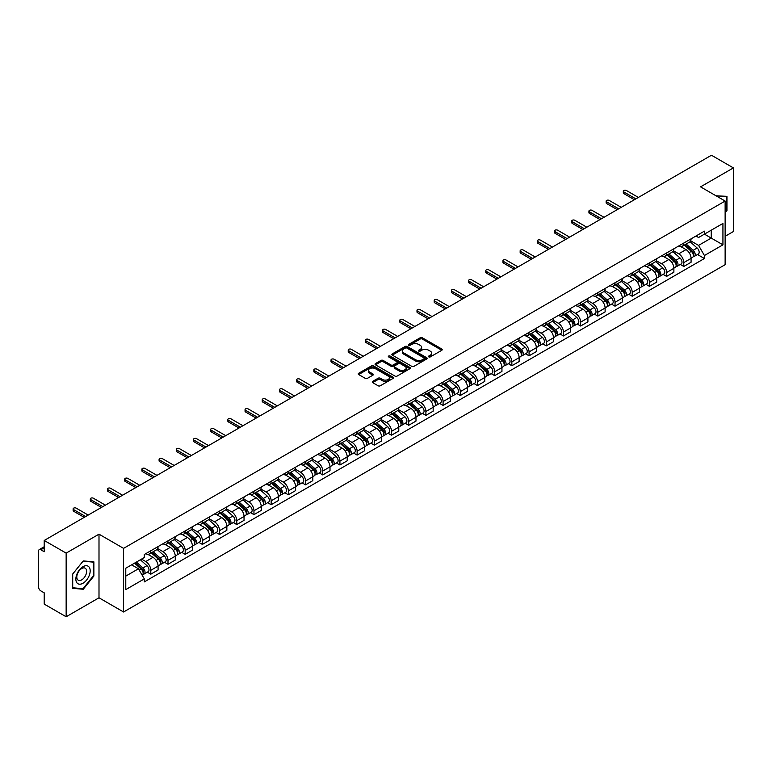 <?xml version="1.0" encoding="UTF-8"?>
<svg xmlns="http://www.w3.org/2000/svg" width="772" height="772" viewBox="0 0 772 772"><rect width="100%" height="100%" fill="white"/><g stroke="black" fill="none" stroke-linecap="round" stroke-linejoin="round"><path stroke-width="1.16" d="M428.798 356.905A1.071 0.618 0 0 0 430.313 356.905L441.806 350.266A1.534 0.888 0 0 0 442.25 349.648A1.534 0.888 0 0 0 441.806 349.021L422.332 337.779A1.534 0.888 0 0 0 420.171 337.779L408.668 344.418A1.071 0.618 0 0 0 410.183 345.287L411.679 344.428A4.893 2.827 0 0 1 418.598 344.428L420.219 345.364A4.893 2.827 0 0 1 421.657 347.361A4.893 2.827 0 0 1 420.219 349.369L418.733 350.227A1.071 0.618 0 0 0 420.248 351.096L421.734 350.237A4.893 2.827 0 0 1 428.663 350.237L430.284 351.173A4.893 2.827 0 0 1 431.712 353.171A4.893 2.827 0 0 1 430.284 355.168L428.798 356.027A1.071 0.618 0 0 0 428.798 356.905L428.798 356.027M372.673 381.378A1.534 0.888 0 0 0 372.229 381.995A1.534 0.888 0 0 0 372.673 382.623L378.135 385.778A1.534 0.888 0 0 0 380.297 385.778L393.064 378.405A1.534 0.888 0 0 0 393.517 377.788A1.534 0.888 0 0 0 393.064 377.161L373.59 365.918A1.534 0.888 0 0 0 371.428 365.918L358.662 373.291A1.534 0.888 0 0 0 358.218 373.909A1.534 0.888 0 0 0 358.662 374.536L365.262 378.348A1.534 0.888 0 0 0 367.424 378.348L372.895 375.192A1.534 0.888 0 0 0 373.339 374.565A1.534 0.888 0 0 0 372.895 373.938L369.614 372.056A4.092 2.364 0 0 1 368.418 370.386A4.092 2.364 0 0 1 370.946 368.196A4.092 2.364 0 0 1 375.404 368.707L388.229 376.109A4.092 2.364 0 0 1 389.426 377.788A4.092 2.364 0 0 1 386.897 379.969A4.092 2.364 0 0 1 382.439 379.457L380.297 378.222A1.534 0.888 0 0 0 378.135 378.222L372.673 381.378L372.673 382.623L378.135 379.496L378.135 378.222M123.578 548.361L98.999 534.166L66.151 553.128L44.216 540.468L711.466 155.24L733.4 167.9L700.551 186.863L725.13 201.048L123.578 548.361L123.578 611.993L725.13 264.69L725.13 201.048M411.785 366.353A1.534 0.888 0 0 0 413.946 366.353L426.713 358.98A1.534 0.888 0 0 0 427.157 358.362A1.534 0.888 0 0 0 426.713 357.735L407.24 346.493A1.534 0.888 0 0 0 405.078 346.493L392.311 353.865A1.534 0.888 0 0 0 391.858 354.483A1.534 0.888 0 0 0 392.311 355.11L411.785 366.353M389.001 357.137A1.071 0.618 0 0 1 390.092 357.291L390.092 356.017L409.893 367.443A1.534 0.888 0 0 1 410.337 368.07A1.534 0.888 0 0 1 409.893 368.698L397.126 376.07A1.534 0.888 0 0 1 394.965 376.07L375.491 364.818L375.491 363.573A1.534 0.888 0 0 0 375.038 364.201A1.534 0.888 0 0 0 375.491 364.818M375.491 363.573L380.953 360.418A1.534 0.888 0 0 1 383.115 360.418L391.008 364.982A1.534 0.888 0 0 0 393.18 364.982L396.798 362.888A1.534 0.888 0 0 0 397.252 362.261A1.534 0.888 0 0 0 396.798 361.634L388.577 356.886A1.071 0.618 0 0 1 390.092 356.017M66.151 553.128L66.151 616.76L44.216 604.1L44.216 592.838L40.8 590.869A3.117 1.805 -120 0 1 38.6 587.048L38.6 551.034A3.117 1.805 -120 0 1 39.247 549.606L44.216 546.73M725.13 236.309L733.4 231.532L733.4 167.9M66.151 616.76L98.999 597.798L123.578 611.993M44.216 540.468L44.216 551.729L40.8 549.76A3.117 1.805 -120 0 0 39.247 549.606M683.799 243.045A7.17 4.14 60 0 1 682.323 246.268L689.589 242.07A7.17 4.14 -120 0 0 691.075 238.847M673.483 250.775L678.733 253.805A7.17 4.14 60 0 1 683.799 262.586L691.075 258.388A7.17 4.14 -120 0 0 686.009 249.607L680.798 246.596M691.075 258.388L691.075 262.268L683.799 266.465L680.315 264.449M682.323 246.268A7.17 4.14 60 0 1 678.791 245.94M683.799 262.586L683.799 266.465M666.612 252.975A7.17 4.14 60 0 1 665.126 256.198L672.402 251.99A7.17 4.14 -120 0 0 673.879 248.777M663.119 274.378L666.612 276.395L673.879 272.198L673.879 268.309A7.17 4.14 -120 0 0 668.813 259.527L663.611 256.526M665.126 256.198A7.17 4.14 60 0 1 661.594 255.87M656.287 260.695L661.536 263.735A7.17 4.14 60 0 1 666.612 272.516L666.612 276.395M649.416 262.905A7.17 4.14 60 0 1 647.93 266.118L655.206 261.92A7.17 4.14 -120 0 0 656.692 258.707M645.932 284.308L649.416 286.315L656.692 282.118L656.692 278.238A7.17 4.14 -120 0 0 651.616 269.457L646.415 266.456M647.93 266.118A7.17 4.14 60 0 1 644.398 265.8M639.091 270.625L644.35 273.655A7.17 4.14 60 0 1 649.416 282.436L649.416 286.315M632.22 272.825A7.17 4.14 60 0 1 630.734 276.048L638.01 271.85A7.17 4.14 -120 0 0 639.496 268.627M628.736 294.228L632.22 296.245L639.496 292.048L639.496 288.168A7.17 4.14 -120 0 0 634.43 279.387L629.219 276.376M630.734 276.048A7.17 4.14 60 0 1 627.211 275.72M621.894 280.554L627.154 283.585A7.17 4.14 60 0 1 632.22 292.366L632.22 296.245M615.023 282.755A7.17 4.14 60 0 1 613.547 285.978L620.813 281.77A7.17 4.14 -120 0 0 622.3 278.557M611.54 304.158L615.033 306.175L622.3 301.977L622.3 298.088A7.17 4.14 -120 0 0 617.233 289.307L612.022 286.306M613.547 285.978A7.17 4.14 60 0 1 610.015 285.65M604.708 290.475L609.957 293.514A7.17 4.14 60 0 1 615.033 302.296L615.033 306.175M597.837 292.685A7.17 4.14 60 0 1 596.351 295.898L603.627 291.7A7.17 4.14 -120 0 0 605.113 288.487M594.343 314.088L597.837 316.095L605.113 311.898L605.113 308.018A7.17 4.14 -120 0 0 600.037 299.237L594.836 296.236M596.351 295.898A7.17 4.14 60 0 1 592.819 295.579M587.511 300.404L592.761 303.435A7.17 4.14 60 0 1 597.837 312.216L597.837 316.095M580.64 302.614A7.17 4.14 60 0 1 579.154 305.828L586.431 301.63A7.17 4.14 -120 0 0 587.917 298.407M577.157 324.008L580.64 326.025L587.917 321.827L587.917 317.948A7.17 4.14 -120 0 0 582.841 309.167L577.639 306.156M579.154 305.828A7.17 4.14 60 0 1 575.622 305.509M570.315 310.334L575.574 313.364A7.17 4.14 60 0 1 580.64 322.146L580.64 326.025M563.444 312.535A7.17 4.14 60 0 1 561.958 315.758L569.234 311.56A7.17 4.14 -120 0 0 570.72 308.337M559.961 333.938L563.444 335.955L570.72 331.757L570.72 327.868A7.17 4.14 -120 0 0 565.654 319.087L560.443 316.086M561.958 315.758A7.17 4.14 60 0 1 558.436 315.43M553.128 320.255L558.378 323.294A7.17 4.14 60 0 1 563.444 332.076L563.444 335.955M546.258 322.464A7.17 4.14 60 0 1 544.771 325.678L552.048 321.48A7.17 4.14 -120 0 0 553.524 318.267M542.764 343.868L546.258 345.875L553.524 341.678L553.524 337.798A7.17 4.14 -120 0 0 548.458 329.017L543.247 326.016M544.771 325.678A7.17 4.14 60 0 1 541.24 325.359M535.932 330.184L541.182 333.214A7.17 4.14 60 0 1 546.258 341.996L546.258 345.875M529.061 332.394A7.17 4.14 60 0 1 527.575 335.608L534.851 331.41A7.17 4.14 -120 0 0 536.337 328.187M525.568 353.788L529.061 355.805L536.337 351.607L536.337 347.728A7.17 4.14 -120 0 0 531.261 338.947L526.06 335.936M527.575 335.608A7.17 4.14 60 0 1 524.043 335.289M518.736 340.114L523.985 343.144A7.17 4.14 60 0 1 529.061 351.926L529.061 355.805M511.865 342.314A7.17 4.14 60 0 1 510.379 345.538L517.655 341.34A7.17 4.14 -120 0 0 519.141 338.117M508.381 363.718L511.865 365.735L519.141 361.537L519.141 357.648A7.17 4.14 -120 0 0 514.075 348.867L508.864 345.866M510.379 345.538A7.17 4.14 60 0 1 506.847 345.209M501.539 350.034L506.799 353.074A7.17 4.14 60 0 1 511.865 361.856L511.865 365.735M494.669 352.244A7.17 4.14 60 0 1 493.192 355.458L500.459 351.26A7.17 4.14 -120 0 0 501.945 348.047M491.185 373.648L494.669 375.655L501.945 371.457L501.945 367.578A7.17 4.14 -120 0 0 496.878 358.797L491.667 355.796M493.192 355.458A7.17 4.14 60 0 1 489.66 355.139M484.353 359.964L489.602 362.994A7.17 4.14 60 0 1 494.669 371.776L494.669 375.655M477.482 362.174A7.17 4.14 60 0 1 475.996 365.388L483.272 361.19A7.17 4.14 -120 0 0 484.748 357.967M473.989 383.568L477.482 385.585L484.758 381.387L484.758 377.508A7.17 4.14 -120 0 0 479.682 368.726L474.481 365.716M475.996 365.388A7.17 4.14 60 0 1 472.464 365.069M467.156 369.894L472.406 372.924A7.17 4.14 60 0 1 477.482 381.706L477.482 385.585M460.286 372.094A7.17 4.14 60 0 1 458.8 375.317L466.076 371.12A7.17 4.14 -120 0 0 467.562 367.897M456.802 393.498L460.286 395.515L467.562 391.317L467.562 387.428A7.17 4.14 -120 0 0 462.486 378.647L457.285 375.646M458.8 375.317A7.17 4.14 60 0 1 455.268 374.989M449.96 379.814L455.219 382.854A7.17 4.14 60 0 1 460.286 391.636L460.286 395.515M443.089 382.024A7.17 4.14 60 0 1 441.603 385.238L448.879 381.04A7.17 4.14 -120 0 0 450.365 377.826M439.606 403.428L443.089 405.435L450.365 401.237L450.365 397.358A7.17 4.14 -120 0 0 445.299 388.577L440.088 385.575M441.603 385.238A7.17 4.14 60 0 1 438.081 384.919M432.764 389.744L438.023 392.774A7.17 4.14 60 0 1 443.089 401.556L443.089 405.435M425.893 391.954A7.17 4.14 60 0 1 424.417 395.167L431.683 390.97A7.17 4.14 -120 0 0 433.169 387.747M422.409 413.358L425.903 415.365L433.169 411.167L433.169 407.288A7.17 4.14 -120 0 0 428.103 398.506L422.892 395.496M424.417 395.167A7.17 4.14 60 0 1 420.885 394.849M415.577 399.674L420.827 402.704A7.17 4.14 60 0 1 425.903 411.486L425.903 415.365M408.706 401.874A7.17 4.14 60 0 1 407.22 405.097L414.496 400.9A7.17 4.14 -120 0 0 415.983 397.677M405.213 423.278L408.706 425.295L415.983 421.097L415.983 417.208A7.17 4.14 -120 0 0 410.907 408.427L405.705 405.425M407.22 405.097A7.17 4.14 60 0 1 403.688 404.769M398.381 409.594L403.631 412.634A7.17 4.14 60 0 1 408.706 421.415L408.706 425.295M391.51 411.804A7.17 4.14 60 0 1 390.024 415.018L397.3 410.82A7.17 4.14 -120 0 0 398.786 407.606M388.026 433.208L391.51 435.225L398.786 431.017L398.786 427.138A7.17 4.14 -120 0 0 393.71 418.356L388.509 415.355M390.024 415.018A7.17 4.14 60 0 1 386.492 414.699M381.185 419.524L386.444 422.554A7.17 4.14 60 0 1 391.51 431.336L391.51 435.225M374.314 421.734A7.17 4.14 60 0 1 372.828 424.947L380.104 420.75A7.17 4.14 -120 0 0 381.59 417.527M370.83 443.138L374.314 445.145L381.59 440.947L381.59 437.068A7.17 4.14 -120 0 0 376.524 428.286L371.313 425.275M372.828 424.947A7.17 4.14 60 0 1 369.305 424.629M363.998 429.454L369.248 432.484A7.17 4.14 60 0 1 374.314 441.266L374.314 445.145M357.127 431.654A7.17 4.14 60 0 1 355.641 434.877L362.917 430.68A7.17 4.14 -120 0 0 364.394 427.456M353.634 453.058L357.127 455.075L364.394 450.877L364.394 446.988A7.17 4.14 -120 0 0 359.327 438.207L354.116 435.205M355.641 434.877A7.17 4.14 60 0 1 352.109 434.549M346.802 439.374L352.051 442.414A7.17 4.14 60 0 1 357.127 451.195L357.127 455.075M339.931 441.584A7.17 4.14 60 0 1 338.445 444.797L345.721 440.6A7.17 4.14 -120 0 0 347.207 437.386M336.438 462.988L339.931 465.005L347.207 460.797L347.207 456.918A7.17 4.14 -120 0 0 342.131 448.136L336.93 445.135M338.445 444.797A7.17 4.14 60 0 1 334.913 444.479M329.605 449.304L334.865 452.334A7.17 4.14 60 0 1 339.931 461.116L339.931 465.005M322.735 451.514A7.17 4.14 60 0 1 321.248 454.727L328.525 450.53A7.17 4.14 -120 0 0 330.011 447.306M319.251 472.918L322.735 474.925L330.011 470.727L330.011 466.848A7.17 4.14 -120 0 0 324.944 458.066L319.733 455.055M321.248 454.727A7.17 4.14 60 0 1 317.726 454.409M312.409 459.234L317.668 462.264A7.17 4.14 60 0 1 322.735 471.045L322.735 474.925M305.538 461.434A7.17 4.14 60 0 1 304.062 464.657L311.328 460.459A7.17 4.14 -120 0 0 312.814 457.236M302.055 482.838L305.538 484.855L312.814 480.657L312.814 476.768A7.17 4.14 -120 0 0 307.748 467.986L302.537 464.985M304.062 464.657A7.17 4.14 60 0 1 300.53 464.329M295.222 469.154L300.472 472.194A7.17 4.14 60 0 1 305.538 480.975L305.538 484.855M288.352 471.364A7.17 4.14 60 0 1 286.866 474.577L294.142 470.38A7.17 4.14 -120 0 0 295.618 467.166M284.858 492.768L288.352 494.784L295.628 490.577L295.628 486.698A7.17 4.14 -120 0 0 290.552 477.916L285.35 474.915M286.866 474.577A7.17 4.14 60 0 1 283.334 474.259M278.026 479.084L283.276 482.114A7.17 4.14 60 0 1 288.352 490.895L288.352 494.784M271.155 481.294A7.17 4.14 60 0 1 269.669 484.507L276.945 480.309A7.17 4.14 -120 0 0 278.431 477.086M267.672 502.697L271.155 504.705L278.431 500.507L278.431 496.628A7.17 4.14 -120 0 0 273.356 487.846L268.154 484.835M269.669 484.507A7.17 4.14 60 0 1 266.137 484.189M260.83 489.014L266.089 492.044A7.17 4.14 60 0 1 271.155 500.825L271.155 504.705M253.959 491.214A7.17 4.14 60 0 1 252.473 494.437L259.749 490.239A7.17 4.14 -120 0 0 261.235 487.016M250.475 512.618L253.959 514.634L261.235 510.437L261.235 506.548A7.17 4.14 -120 0 0 256.169 497.766L250.958 494.765M252.473 494.437A7.17 4.14 60 0 1 248.951 494.109M243.634 498.934L248.893 501.974A7.17 4.14 60 0 1 253.959 510.755L253.959 514.634M236.772 501.144A7.17 4.14 60 0 1 235.286 504.357L242.553 500.159A7.17 4.14 -120 0 0 244.039 496.946M233.279 522.548L236.772 524.564L244.039 520.357L244.039 516.478A7.17 4.14 -120 0 0 238.973 507.696L233.762 504.695M235.286 504.357A7.17 4.14 60 0 1 231.754 504.039M226.447 508.864L231.696 511.894A7.17 4.14 60 0 1 236.772 520.675L236.772 524.564M219.576 511.074A7.17 4.14 60 0 1 218.09 514.287L225.366 510.089A7.17 4.14 -120 0 0 226.852 506.866M216.083 532.477L219.576 534.485L226.852 530.287L226.852 526.408A7.17 4.14 -120 0 0 221.776 517.626L216.575 514.615M218.09 514.287A7.17 4.14 60 0 1 214.558 513.969M209.251 518.794L214.5 521.824A7.17 4.14 60 0 1 219.576 530.605L219.576 534.485M202.38 520.994A7.17 4.14 60 0 1 200.894 524.217L208.17 520.019A7.17 4.14 -120 0 0 209.656 516.796M198.896 542.398L202.38 544.414L209.656 540.217L209.656 536.328A7.17 4.14 -120 0 0 204.59 527.546L199.379 524.545M200.894 524.217A7.17 4.14 60 0 1 197.362 523.889M192.054 528.714L197.314 531.754A7.17 4.14 60 0 1 202.38 540.535L202.38 544.414M185.184 530.924A7.17 4.14 60 0 1 183.697 534.137L190.974 529.939A7.17 4.14 -120 0 0 192.46 526.726M181.7 552.327L185.184 554.344L192.46 550.137L192.46 546.258A7.17 4.14 -120 0 0 187.393 537.476L182.182 534.475M183.697 534.137A7.17 4.14 60 0 1 180.175 533.819M174.868 538.644L180.117 541.674A7.17 4.14 60 0 1 185.184 550.455L185.184 554.344M167.997 540.854A7.17 4.14 60 0 1 166.511 544.067L173.787 539.869A7.17 4.14 -120 0 0 175.263 536.646M164.504 562.257L167.997 564.264L175.263 560.067L175.263 556.187A7.17 4.14 -120 0 0 170.197 547.406L164.996 544.395M166.511 544.067A7.17 4.14 60 0 1 162.979 543.749M157.671 548.574L162.921 551.604A7.17 4.14 60 0 1 167.997 560.385L167.997 564.264M150.801 550.774A7.17 4.14 60 0 1 149.314 553.997L156.591 549.799A7.17 4.14 -120 0 0 158.077 546.576M147.307 572.177L150.801 574.194L158.077 569.997L158.077 566.108A7.17 4.14 -120 0 0 153.001 557.326L147.799 554.325M149.314 553.997A7.17 4.14 60 0 1 145.783 553.669M141.537 559.111L145.734 561.534A7.17 4.14 60 0 1 150.801 570.315L150.801 574.194M695.977 236.02L698.573 237.515L722.93 223.455L711.244 230.191L711.244 238.085L698.573 245.399L690.67 240.845M125.778 576.105L138.458 568.781L144.296 578.904L125.778 589.596L125.778 568.211L144.296 557.519L144.296 554.528L704.411 231.146L704.411 234.138L722.93 244.83L704.411 255.522L698.573 245.399M722.93 223.455L722.93 244.83M144.296 578.904L144.296 581.895L704.411 258.514L704.411 255.522M725.13 212.792L726.954 210.524L726.954 196.349L716.011 195.779L726.404 196.628L726.404 210.37L725.13 211.953M98.999 534.166L98.999 597.798M72.597 588.312L83.241 589.268L93.875 576.037L93.875 561.852L83.241 560.906L72.597 574.136L72.597 588.312M138.458 568.781L131.626 564.843M697.512 254.528L704.411 258.514M726.404 210.216L726.954 210.524M82.112 588.621L83.241 589.268M93.325 575.719L93.875 576.037M429.222 357.06L430.284 356.442A4.893 2.827 0 0 0 431.712 354.445L431.712 353.171M421.657 347.361L421.657 348.635A4.893 2.827 0 0 1 420.219 350.633L419.157 351.25M441.787 350.285L422.332 339.053A1.534 0.888 0 0 0 420.171 339.053L409.102 345.441M426.694 358.999L407.24 347.767A1.534 0.888 0 0 0 405.078 347.767L392.33 355.12L392.311 353.865M424.011 358.797A1.071 0.618 0 0 0 424.011 357.918L406.912 348.056A1.071 0.618 0 0 0 405.397 348.056L403.833 348.954A4.893 2.827 0 0 0 402.395 350.961A4.893 2.827 0 0 0 403.833 352.958L415.519 359.704A4.893 2.827 0 0 0 422.438 359.704L424.011 358.797L424.011 360.07A1.071 0.618 0 0 0 424.32 359.627L424.32 358.362M402.395 350.961L402.395 352.225A4.893 2.827 0 0 0 403.833 354.232L403.833 352.958M424.011 360.07L422.438 360.978A4.893 2.827 0 0 1 415.519 360.978L403.833 354.232M375.51 364.838L380.953 361.692L380.953 360.418M397.252 362.261L397.252 363.535A1.534 0.888 0 0 1 396.798 364.162L393.18 366.256A1.534 0.888 0 0 1 391.008 366.256L383.115 361.692A1.534 0.888 0 0 0 380.953 361.692M390.092 357.291L409.864 368.707M399.211 369.711A4.092 2.364 0 0 0 403.669 370.222A4.092 2.364 0 0 0 406.197 368.041A4.092 2.364 0 0 0 404.991 366.372L400.475 363.757A1.534 0.888 0 0 0 398.313 363.757L394.685 365.851A1.534 0.888 0 0 0 394.241 366.478A1.534 0.888 0 0 0 394.685 367.105L399.211 369.711L399.211 370.985A4.092 2.364 0 0 0 403.669 371.496A4.092 2.364 0 0 0 406.197 369.315L406.197 368.041M394.241 366.478L394.241 367.752A1.534 0.888 0 0 0 394.685 368.379L394.685 367.105M399.211 370.985L394.685 368.379M389.426 377.788L389.426 379.052A4.092 2.364 0 0 1 386.897 381.243A4.092 2.364 0 0 1 382.439 380.731L380.297 379.496A1.534 0.888 0 0 0 378.135 379.496M368.418 370.386L368.418 371.65A4.092 2.364 0 0 0 369.614 373.33L369.614 372.056M372.895 373.938L372.895 375.192L369.614 373.33M393.064 377.161L393.064 378.405L373.59 367.192A1.534 0.888 0 0 0 371.428 367.192L358.681 374.545M684.301 245.12L691.307 251.373A3.899 2.248 60 0 1 692.532 257.404L691.075 258.244M684.484 245.293L687.784 247.194M685.005 244.714L692.802 251.672A1.872 1.081 60 0 1 693.391 254.567A1.872 1.081 60 0 1 693.217 254.635M686.173 244.039L693.179 250.292A3.899 2.248 60 0 1 694.404 256.323A3.899 2.248 60 0 1 693.227 256.449M690.081 241.694L697.145 248.005A3.899 2.248 60 0 1 698.37 254.027L694.404 256.323M634.43 199.716L623.844 193.608A1.795 1.033 180 0 1 623.322 192.875L623.322 191.224A1.795 1.033 -0 0 0 623.844 191.948L635.858 198.886M638.396 197.429L626.381 190.491A1.795 1.033 -0 0 0 624.423 190.269A1.795 1.033 -0 0 0 623.322 191.224M667.104 255.049L674.11 261.303A3.899 2.248 60 0 1 675.336 267.324L673.879 268.164M667.288 255.214L670.588 257.124M667.809 254.644L675.606 261.602A1.872 1.081 60 0 1 676.195 264.487A1.872 1.081 60 0 1 676.021 264.555M668.977 253.969L675.982 260.222A3.899 2.248 60 0 1 677.208 266.243A3.899 2.248 60 0 1 676.031 266.369M672.885 251.624L679.958 257.925A3.899 2.248 60 0 1 681.174 263.956L677.208 266.243M649.908 264.979L656.924 271.233A3.899 2.248 60 0 1 658.14 277.254L656.692 278.094M650.101 265.143L653.392 267.044M650.622 264.564L658.419 271.522A1.872 1.081 60 0 1 658.998 274.417A1.872 1.081 60 0 1 658.834 274.485M651.79 263.899L658.796 270.152A3.899 2.248 60 0 1 660.012 276.173A3.899 2.248 60 0 1 658.834 276.299M655.689 261.554L662.762 267.855A3.899 2.248 60 0 1 663.988 273.886L660.012 276.173M725.719 196.242L726.404 196.628M89.224 567.237A10.133 5.848 120 0 0 79.439 569.861A10.133 5.848 120 0 0 76.814 582.677A10.133 5.848 120 0 0 86.599 580.052A10.133 5.848 120 0 0 89.224 567.237M85.962 568.916A6.938 4.005 120 0 0 85.181 568.192A6.938 4.005 120 0 0 78.725 571.434A6.938 4.005 120 0 0 77.461 579.492A6.938 4.005 120 0 0 78.242 580.206A6.938 4.005 120 0 0 84.698 576.973A6.938 4.005 120 0 0 85.962 568.916M83.019 588.698L72.713 587.772L72.713 574.04L83.019 561.215L93.325 562.141L93.325 575.873L83.019 588.698M92.64 561.746L93.325 562.141M617.233 209.646L606.647 203.538A1.795 1.033 180 0 1 606.126 202.804L606.126 201.145A1.795 1.033 -0 0 0 606.647 201.878L618.662 208.816M621.199 207.35L609.185 200.411A1.795 1.033 -0 0 0 607.236 200.189A1.795 1.033 -0 0 0 606.126 201.145M600.037 219.566L589.461 213.458A1.795 1.033 180 0 1 588.93 212.725L588.93 211.074A1.795 1.033 -0 0 0 589.461 211.808L601.475 218.746M604.003 217.279L591.989 210.341A1.795 1.033 -0 0 0 590.04 210.119A1.795 1.033 -0 0 0 588.93 211.074M632.722 274.9L639.727 281.153A3.899 2.248 60 0 1 640.953 287.184L639.496 288.024M632.905 275.073L636.205 276.974M633.426 274.494L641.223 281.452A1.872 1.081 60 0 1 641.812 284.347A1.872 1.081 60 0 1 641.638 284.414M634.594 273.819L641.6 280.072A3.899 2.248 60 0 1 642.825 286.103A3.899 2.248 60 0 1 641.648 286.229M638.502 271.474L645.566 277.785A3.899 2.248 60 0 1 646.791 283.807L642.825 286.103M615.525 284.829L622.531 291.083A3.899 2.248 60 0 1 623.757 297.104L622.3 297.944M615.709 284.993L619.009 286.904M616.23 284.424L624.027 291.382A1.872 1.081 60 0 1 624.616 294.267A1.872 1.081 60 0 1 624.442 294.335M617.397 283.749L624.403 290.002A3.899 2.248 60 0 1 625.629 296.023A3.899 2.248 60 0 1 624.452 296.149M621.306 281.404L628.369 287.705A3.899 2.248 60 0 1 629.595 293.736L625.629 296.023M598.329 294.759L605.335 301.012A3.899 2.248 60 0 1 606.56 307.034L605.103 307.874M598.522 294.923L601.813 296.824M599.043 294.344L606.831 301.302A1.872 1.081 60 0 1 607.419 304.197A1.872 1.081 60 0 1 607.255 304.264M600.201 293.678L607.207 299.932A3.899 2.248 60 0 1 608.433 305.953A3.899 2.248 60 0 1 607.255 306.079M604.109 291.333L611.183 297.635A3.899 2.248 60 0 1 612.399 303.666L608.433 305.953M582.841 229.496L572.264 223.388A1.795 1.033 180 0 1 571.743 222.654L571.743 221.004A1.795 1.033 -0 0 0 572.264 221.728L584.279 228.666M586.817 227.209L574.802 220.271A1.795 1.033 -0 0 0 572.843 220.049A1.795 1.033 -0 0 0 571.743 221.004M565.654 239.426L555.068 233.318A1.795 1.033 180 0 1 554.547 232.584L554.547 230.924A1.795 1.033 -0 0 0 555.068 231.658L567.082 238.596M569.62 237.129L557.606 230.191A1.795 1.033 -0 0 0 555.657 229.969A1.795 1.033 -0 0 0 554.547 230.924M548.458 249.346L537.881 243.238A1.795 1.033 180 0 1 537.351 242.505L537.351 240.854A1.795 1.033 -0 0 0 537.881 241.588L549.886 248.526M552.424 247.059L540.41 240.121A1.795 1.033 -0 0 0 538.46 239.899A1.795 1.033 -0 0 0 537.351 240.854M581.142 304.679L588.148 310.933A3.899 2.248 60 0 1 589.364 316.964L587.917 317.803M581.326 304.853L584.626 306.754M581.847 304.274L589.644 311.232A1.872 1.081 60 0 1 590.233 314.127A1.872 1.081 60 0 1 590.059 314.194M583.014 303.599L590.02 309.852A3.899 2.248 60 0 1 591.246 315.883A3.899 2.248 60 0 1 590.069 316.009M586.923 301.254L593.986 307.565A3.899 2.248 60 0 1 595.212 313.586L591.246 315.883M531.261 259.276L520.685 253.168A1.795 1.033 180 0 1 520.154 252.434L520.154 250.784A1.795 1.033 -0 0 0 520.685 251.508L532.699 258.446M535.228 256.989L523.223 250.051A1.795 1.033 -0 0 0 521.264 249.829A1.795 1.033 -0 0 0 520.154 250.784M563.946 314.609L570.952 320.863A3.899 2.248 60 0 1 572.177 326.884L570.72 327.724M564.129 314.773L567.43 316.684M564.65 314.204L572.448 321.162A1.872 1.081 60 0 1 573.036 324.047A1.872 1.081 60 0 1 572.863 324.115M565.818 313.528L572.824 319.782A3.899 2.248 60 0 1 574.05 325.803A3.899 2.248 60 0 1 572.872 325.929M569.726 311.184L576.79 317.485A3.899 2.248 60 0 1 578.016 323.516L574.05 325.803M514.075 269.206L503.489 263.098A1.795 1.033 180 0 1 502.968 262.364L502.968 260.704A1.795 1.033 -0 0 0 503.489 261.438L515.503 268.376M518.041 266.909L506.027 259.971A1.795 1.033 -0 0 0 504.068 259.749A1.795 1.033 -0 0 0 502.968 260.704M546.75 324.539L553.756 330.792A3.899 2.248 60 0 1 554.981 336.814L553.524 337.653M546.933 324.703L550.233 326.604M547.454 324.134L555.251 331.082A1.872 1.081 60 0 1 555.84 333.977A1.872 1.081 60 0 1 555.666 334.044M548.622 323.458L555.628 329.712A3.899 2.248 60 0 1 556.853 335.733A3.899 2.248 60 0 1 555.676 335.859M552.53 321.113L559.594 327.415A3.899 2.248 60 0 1 560.819 333.446L556.853 335.733M496.878 279.126L486.292 273.018A1.795 1.033 180 0 1 485.771 272.284L485.771 270.634A1.795 1.033 -0 0 0 486.292 271.368L498.307 278.306M500.845 276.839L488.83 269.901A1.795 1.033 -0 0 0 486.881 269.679A1.795 1.033 -0 0 0 485.771 270.634M529.553 334.459L536.559 340.713A3.899 2.248 60 0 1 537.785 346.744L536.337 347.583M529.746 334.633L533.037 336.534M530.267 334.054L538.065 341.012A1.872 1.081 60 0 1 538.644 343.907A1.872 1.081 60 0 1 538.48 343.974M531.435 333.379L538.441 339.632A3.899 2.248 60 0 1 539.657 345.663A3.899 2.248 60 0 1 538.48 345.788M535.334 331.034L542.407 337.345A3.899 2.248 60 0 1 543.633 343.366L539.657 345.663M479.682 289.056L469.106 282.948A1.795 1.033 180 0 1 468.575 282.214L468.575 280.564A1.795 1.033 -0 0 0 469.106 281.288L481.12 288.226M483.648 286.769L471.634 279.831A1.795 1.033 -0 0 0 469.685 279.609A1.795 1.033 -0 0 0 468.575 280.564M512.367 344.389L519.373 350.642A3.899 2.248 60 0 1 520.589 356.664L519.141 357.504M512.55 344.553L515.85 346.464M513.071 343.984L520.868 350.942A1.872 1.081 60 0 1 521.457 353.827A1.872 1.081 60 0 1 521.283 353.894M514.239 343.308L521.245 349.562A3.899 2.248 60 0 1 522.47 355.583A3.899 2.248 60 0 1 521.293 355.709M518.147 340.963L525.211 347.265A3.899 2.248 60 0 1 526.436 353.296L522.47 355.583M462.486 298.986L451.909 292.877A1.795 1.033 180 0 1 451.388 292.144L451.388 290.484A1.795 1.033 -0 0 0 451.909 291.218L463.924 298.156M466.462 296.689L454.447 289.751A1.795 1.033 -0 0 0 452.488 289.529A1.795 1.033 -0 0 0 451.388 290.484M495.17 354.319L502.176 360.572A3.899 2.248 60 0 1 503.402 366.594L501.945 367.433M495.354 354.483L498.654 356.384M495.875 353.914L503.672 360.862A1.872 1.081 60 0 1 504.261 363.757A1.872 1.081 60 0 1 504.087 363.824M497.043 353.238L504.048 359.491A3.899 2.248 60 0 1 505.274 365.513A3.899 2.248 60 0 1 504.097 365.638M500.951 350.893L508.015 357.195A3.899 2.248 60 0 1 509.24 363.226L505.274 365.513M445.299 308.906L434.713 302.798A1.795 1.033 180 0 1 434.192 302.064L434.192 300.414A1.795 1.033 -0 0 0 434.713 301.148L446.727 308.086M449.265 306.619L437.251 299.681A1.795 1.033 -0 0 0 435.292 299.459A1.795 1.033 -0 0 0 434.192 300.414M477.974 364.239L484.98 370.492A3.899 2.248 60 0 1 486.206 376.524L484.748 377.363M478.157 364.413L481.458 366.314M478.679 363.834L486.476 370.792A1.872 1.081 60 0 1 487.064 373.687A1.872 1.081 60 0 1 486.9 373.754M479.846 363.158L486.852 369.412A3.899 2.248 60 0 1 488.078 375.443A3.899 2.248 60 0 1 486.9 375.568M483.755 360.813L490.828 367.125A3.899 2.248 60 0 1 492.044 373.146L488.078 375.443M428.103 318.836L417.517 312.728A1.795 1.033 180 0 1 416.996 311.994L416.996 310.344A1.795 1.033 -0 0 0 417.517 311.068L429.531 318.006M432.069 316.549L420.055 309.611A1.795 1.033 -0 0 0 418.106 309.389A1.795 1.033 -0 0 0 416.996 310.344M460.778 374.169L467.793 380.422A3.899 2.248 60 0 1 469.009 386.444L467.562 387.283M460.971 374.333L464.262 376.244M461.492 373.764L469.289 380.721A1.872 1.081 60 0 1 469.868 383.607A1.872 1.081 60 0 1 469.704 383.674M462.66 373.088L469.665 379.341A3.899 2.248 60 0 1 470.881 385.363A3.899 2.248 60 0 1 469.704 385.489M466.558 370.743L473.632 377.054A3.899 2.248 60 0 1 474.857 383.076L470.881 385.363M410.907 328.766L400.33 322.657A1.795 1.033 180 0 1 399.8 321.924L399.8 320.264A1.795 1.033 -0 0 0 400.33 320.998L412.344 327.936M414.873 326.469L402.859 319.54A1.795 1.033 -0 0 0 400.909 319.309A1.795 1.033 -0 0 0 399.8 320.264M443.591 384.099L450.597 390.352A3.899 2.248 60 0 1 451.823 396.374L450.365 397.213M443.775 384.263L447.075 386.164M444.296 383.694L452.093 390.642A1.872 1.081 60 0 1 452.682 393.537A1.872 1.081 60 0 1 452.508 393.604M445.463 383.018L452.469 389.271A3.899 2.248 60 0 1 453.695 395.293A3.899 2.248 60 0 1 452.517 395.418M449.372 380.673L456.435 386.975A3.899 2.248 60 0 1 457.661 393.006L453.695 395.293M393.71 338.686L383.134 332.578A1.795 1.033 180 0 1 382.613 331.844L382.613 330.194A1.795 1.033 -0 0 0 383.134 330.927L395.148 337.866M397.686 336.399L385.672 329.461A1.795 1.033 -0 0 0 383.713 329.239A1.795 1.033 -0 0 0 382.613 330.194M426.395 394.019L433.401 400.272A3.899 2.248 60 0 1 434.626 406.304L433.169 407.143M426.578 394.193L429.879 396.094M427.099 393.614L434.897 400.572A1.872 1.081 60 0 1 435.485 403.466A1.872 1.081 60 0 1 435.312 403.534M428.267 392.938L435.273 399.192A3.899 2.248 60 0 1 436.498 405.223A3.899 2.248 60 0 1 435.321 405.348M432.175 390.593L439.239 396.904A3.899 2.248 60 0 1 440.465 402.926L436.498 405.223M376.524 348.616L365.938 342.507A1.795 1.033 180 0 1 365.417 341.774L365.417 340.124A1.795 1.033 -0 0 0 365.938 340.857L377.952 347.786M380.49 346.329L368.476 339.39A1.795 1.033 -0 0 0 366.526 339.169A1.795 1.033 -0 0 0 365.417 340.124M409.199 403.949L416.204 410.202A3.899 2.248 60 0 1 417.43 416.224L415.973 417.063M409.392 404.113L412.682 406.024M409.913 403.544L417.7 410.501A1.872 1.081 60 0 1 418.289 413.387A1.872 1.081 60 0 1 418.125 413.454M411.071 402.868L418.086 409.121A3.899 2.248 60 0 1 419.302 415.143A3.899 2.248 60 0 1 418.125 415.268M414.979 400.523L422.052 406.834A3.899 2.248 60 0 1 423.268 412.856L419.302 415.143M359.327 358.546L348.751 352.437A1.795 1.033 180 0 1 348.22 351.704L348.22 350.044A1.795 1.033 -0 0 0 348.751 350.777L360.756 357.716M363.294 356.249L351.279 349.32A1.795 1.033 -0 0 0 349.33 349.089A1.795 1.033 -0 0 0 348.22 350.044M392.012 413.879L399.018 420.132A3.899 2.248 60 0 1 400.234 426.154L398.786 426.993M392.195 414.043L395.496 415.944M392.716 413.474L400.514 420.422A1.872 1.081 60 0 1 401.102 423.317A1.872 1.081 60 0 1 400.929 423.384M393.884 412.798L400.89 419.051A3.899 2.248 60 0 1 402.115 425.073A3.899 2.248 60 0 1 400.938 425.198M397.792 410.453L404.856 416.755A3.899 2.248 60 0 1 406.082 422.786L402.115 425.073M342.131 368.466L331.555 362.358A1.795 1.033 180 0 1 331.024 361.624L331.024 359.974A1.795 1.033 -0 0 0 331.555 360.707L343.569 367.646M346.097 366.179L334.093 359.241A1.795 1.033 -0 0 0 332.134 359.019A1.795 1.033 -0 0 0 331.024 359.974M374.816 423.799L381.822 430.052A3.899 2.248 60 0 1 383.047 436.083L381.59 436.923M374.999 423.973L378.299 425.874M375.52 423.394L383.317 430.351A1.872 1.081 60 0 1 383.906 433.246A1.872 1.081 60 0 1 383.732 433.314M376.688 422.718L383.694 428.971A3.899 2.248 60 0 1 384.919 435.003A3.899 2.248 60 0 1 383.742 435.128M380.596 420.373L387.66 426.684A3.899 2.248 60 0 1 388.885 432.706L384.919 435.003M324.944 378.396L314.358 372.287A1.795 1.033 180 0 1 313.837 371.554L313.837 369.904A1.795 1.033 -0 0 0 314.358 370.637L326.373 377.566M328.911 376.109L316.896 369.17A1.795 1.033 -0 0 0 314.937 368.948A1.795 1.033 -0 0 0 313.837 369.904M357.619 433.729L364.625 439.982A3.899 2.248 60 0 1 365.851 446.004L364.394 446.843M357.803 433.893L361.103 435.804M358.324 433.324L366.121 440.281A1.872 1.081 60 0 1 366.71 443.167A1.872 1.081 60 0 1 366.536 443.234M359.491 432.648L366.497 438.901A3.899 2.248 60 0 1 367.723 444.923A3.899 2.248 60 0 1 366.546 445.048M363.4 430.303L370.463 436.614A3.899 2.248 60 0 1 371.689 442.636L367.723 444.923M307.748 388.326L297.162 382.217A1.795 1.033 180 0 1 296.641 381.484L296.641 379.824A1.795 1.033 -0 0 0 297.162 380.557L309.176 387.496M311.714 386.029L299.7 379.1A1.795 1.033 -0 0 0 297.751 378.869A1.795 1.033 -0 0 0 296.641 379.824M340.423 443.659L347.429 449.912A3.899 2.248 60 0 1 348.654 455.934L347.207 456.773M340.616 443.823L343.907 445.724M341.137 443.253L348.934 450.201A1.872 1.081 60 0 1 349.513 453.096A1.872 1.081 60 0 1 349.349 453.164M342.305 442.578L349.311 448.831A3.899 2.248 60 0 1 350.527 454.853A3.899 2.248 60 0 1 349.349 454.978M346.203 440.233L353.277 446.534A3.899 2.248 60 0 1 354.502 452.566L350.527 454.853M290.552 398.246L279.975 392.137A1.795 1.033 180 0 1 279.445 391.404L279.445 389.754A1.795 1.033 -0 0 0 279.975 390.487L291.99 397.426M294.518 395.959L282.504 389.02A1.795 1.033 -0 0 0 280.554 388.798A1.795 1.033 -0 0 0 279.445 389.754M323.236 453.579L330.242 459.832A3.899 2.248 60 0 1 331.458 465.863L330.011 466.703M323.42 453.753L326.72 455.654M323.941 453.174L331.738 460.131A1.872 1.081 60 0 1 332.327 463.026A1.872 1.081 60 0 1 332.153 463.094M325.108 452.498L332.114 458.751A3.899 2.248 60 0 1 333.34 464.783A3.899 2.248 60 0 1 332.163 464.908M329.017 450.153L336.081 456.464A3.899 2.248 60 0 1 337.306 462.486L333.34 464.783M273.356 408.176L262.779 402.067A1.795 1.033 180 0 1 262.258 401.334L262.258 399.684A1.795 1.033 -0 0 0 262.779 400.417L274.793 407.346M277.331 405.889L265.317 398.95A1.795 1.033 -0 0 0 263.358 398.728A1.795 1.033 -0 0 0 262.258 399.684M306.04 463.509L313.046 469.762A3.899 2.248 60 0 1 314.272 475.784L312.814 476.623M306.223 463.673L309.524 465.584M306.745 463.103L314.542 470.061A1.872 1.081 60 0 1 315.13 472.947A1.872 1.081 60 0 1 314.957 473.014M307.912 462.428L314.918 468.681A3.899 2.248 60 0 1 316.144 474.703A3.899 2.248 60 0 1 314.966 474.828M311.82 460.083L318.884 466.394A3.899 2.248 60 0 1 320.11 472.416L316.144 474.703M256.169 418.106L245.583 411.997A1.795 1.033 180 0 1 245.062 411.264L245.062 409.604A1.795 1.033 -0 0 0 245.583 410.337L257.597 417.276M260.135 415.809L248.121 408.88A1.795 1.033 -0 0 0 246.171 408.649A1.795 1.033 -0 0 0 245.062 409.604M288.844 473.439L295.85 479.692A3.899 2.248 60 0 1 297.075 485.713L295.618 486.553M289.027 473.603L292.327 475.504M289.548 473.033L297.345 479.981A1.872 1.081 60 0 1 297.934 482.876A1.872 1.081 60 0 1 297.77 482.944M290.716 472.358L297.722 478.611A3.899 2.248 60 0 1 298.947 484.633A3.899 2.248 60 0 1 297.77 484.758M294.624 470.013L301.698 476.314A3.899 2.248 60 0 1 302.913 482.346L298.947 484.633M238.973 428.026L228.396 421.917A1.795 1.033 180 0 1 227.865 421.184L227.865 419.534A1.795 1.033 -0 0 0 228.396 420.267L240.401 427.205M242.939 425.739L230.924 418.8A1.795 1.033 -0 0 0 228.975 418.578A1.795 1.033 -0 0 0 227.865 419.534M271.657 483.368L278.663 489.612A3.899 2.248 60 0 1 279.879 495.643L278.431 496.483M271.84 483.533L275.131 485.434M272.362 482.954L280.159 489.911A1.872 1.081 60 0 1 280.738 492.806A1.872 1.081 60 0 1 280.574 492.874M273.529 482.278L280.535 488.531A3.899 2.248 60 0 1 281.751 494.562A3.899 2.248 60 0 1 280.583 494.688M277.428 479.933L284.501 486.244A3.899 2.248 60 0 1 285.727 492.266L281.751 494.562M221.776 437.956L211.2 431.847A1.795 1.033 180 0 1 210.669 431.114L210.669 429.464A1.795 1.033 -0 0 0 211.2 430.197L223.214 437.126M225.742 435.669L213.728 428.73A1.795 1.033 -0 0 0 211.779 428.508A1.795 1.033 -0 0 0 210.669 429.464M254.461 493.289L261.467 499.542A3.899 2.248 60 0 1 262.692 505.563L261.235 506.403M254.644 493.453L257.945 495.363M255.165 492.883L262.962 499.841A1.872 1.081 60 0 1 263.551 502.726A1.872 1.081 60 0 1 263.377 502.804M256.333 492.208L263.339 498.461A3.899 2.248 60 0 1 264.564 504.483A3.899 2.248 60 0 1 263.387 504.608M260.241 489.863L267.305 496.174A3.899 2.248 60 0 1 268.531 502.196L264.564 504.483M204.58 447.885L194.004 441.777A1.795 1.033 180 0 1 193.482 441.044L193.482 439.384A1.795 1.033 -0 0 0 194.004 440.117L206.018 447.056M208.556 445.589L196.542 438.66A1.795 1.033 -0 0 0 194.583 438.428A1.795 1.033 -0 0 0 193.482 439.384M237.265 503.219L244.27 509.472A3.899 2.248 60 0 1 245.496 515.493L244.039 516.333M237.448 503.383L240.748 505.284M237.969 502.813L245.766 509.761A1.872 1.081 60 0 1 246.355 512.656A1.872 1.081 60 0 1 246.181 512.724M239.137 502.138L246.143 508.391A3.899 2.248 60 0 1 247.368 514.413A3.899 2.248 60 0 1 246.191 514.538M243.045 499.793L250.109 506.094A3.899 2.248 60 0 1 251.334 512.125L247.368 514.413M187.393 457.806L176.807 451.697A1.795 1.033 180 0 1 176.286 450.964L176.286 449.314A1.795 1.033 -0 0 0 176.807 450.047L188.822 456.985M191.359 455.519L179.345 448.58A1.795 1.033 -0 0 0 177.396 448.358A1.795 1.033 -0 0 0 176.286 449.314M220.068 513.148L227.074 519.392A3.899 2.248 60 0 1 228.3 525.423L226.843 526.263M220.261 513.312L223.552 515.213M220.782 512.733L228.57 519.691A1.872 1.081 60 0 1 229.159 522.586A1.872 1.081 60 0 1 228.995 522.654M221.94 512.058L228.956 518.311A3.899 2.248 60 0 1 230.172 524.342A3.899 2.248 60 0 1 228.995 524.468M225.849 509.713L232.922 516.024A3.899 2.248 60 0 1 234.138 522.046L230.172 524.342M170.197 467.736L159.621 461.627A1.795 1.033 180 0 1 159.09 460.894L159.09 459.243A1.795 1.033 -0 0 0 159.621 459.977L171.635 466.906M174.163 465.448L162.149 458.51A1.795 1.033 -0 0 0 160.2 458.288A1.795 1.033 -0 0 0 159.09 459.243M202.882 523.069L209.887 529.322A3.899 2.248 60 0 1 211.103 535.343L209.656 536.183M203.065 523.233L206.365 525.143M203.586 522.663L211.383 529.621A1.872 1.081 60 0 1 211.972 532.516A1.872 1.081 60 0 1 211.798 532.583M204.754 521.988L211.76 528.241A3.899 2.248 60 0 1 212.985 534.263A3.899 2.248 60 0 1 211.808 534.388M208.662 519.643L215.726 525.954A3.899 2.248 60 0 1 216.951 531.976L212.985 534.263M153.001 477.665L142.424 471.557A1.795 1.033 180 0 1 141.894 470.823L141.894 469.164A1.795 1.033 -0 0 0 142.424 469.897L154.439 476.835M156.967 475.369L144.962 468.44A1.795 1.033 -0 0 0 143.003 468.208A1.795 1.033 -0 0 0 141.894 469.164M185.685 532.998L192.691 539.252A3.899 2.248 60 0 1 193.917 545.273L192.46 546.113M185.869 533.163L189.169 535.064M186.39 532.593L194.187 539.541A1.872 1.081 60 0 1 194.776 542.436A1.872 1.081 60 0 1 194.602 542.504M187.557 531.918L194.563 538.171A3.899 2.248 60 0 1 195.789 544.192A3.899 2.248 60 0 1 194.612 544.318M191.466 529.573L198.529 535.874A3.899 2.248 60 0 1 199.755 541.905L195.789 544.192M135.814 487.586L125.228 481.477A1.795 1.033 180 0 1 124.707 480.753L124.707 479.094A1.795 1.033 -0 0 0 125.228 479.827L137.242 486.765M139.78 485.298L127.766 478.36A1.795 1.033 -0 0 0 125.807 478.138A1.795 1.033 -0 0 0 124.707 479.094M168.489 542.928L175.495 549.172A3.899 2.248 60 0 1 176.72 555.203L175.263 556.043M168.672 543.092L171.973 544.993M169.193 542.513L176.991 549.471A1.872 1.081 60 0 1 177.579 552.366A1.872 1.081 60 0 1 177.406 552.434M170.361 541.838L177.367 548.091A3.899 2.248 60 0 1 178.593 554.122A3.899 2.248 60 0 1 177.415 554.248M174.269 539.493L181.343 545.804A3.899 2.248 60 0 1 182.559 551.826L178.593 554.122M118.618 497.515L108.032 491.407A1.795 1.033 180 0 1 107.511 490.674L107.511 489.023A1.795 1.033 -0 0 0 108.032 489.757L120.046 496.686M122.584 495.228L110.57 488.29A1.795 1.033 -0 0 0 108.62 488.068A1.795 1.033 -0 0 0 107.511 489.023M151.293 552.848L158.299 559.102A3.899 2.248 60 0 1 159.524 565.123L158.077 565.963M151.486 553.013L154.776 554.923M152.007 552.443L159.804 559.401A1.872 1.081 60 0 1 160.383 562.296A1.872 1.081 60 0 1 160.219 562.363M153.174 551.768L160.18 558.021A3.899 2.248 60 0 1 161.396 564.043A3.899 2.248 60 0 1 160.219 564.168M157.073 549.423L164.147 555.734A3.899 2.248 60 0 1 165.372 561.755L161.396 564.043M101.421 507.445L90.845 501.337A1.795 1.033 180 0 1 90.314 500.603L90.314 498.944A1.795 1.033 -0 0 0 90.845 499.677L102.859 506.615M105.388 505.149L93.373 498.22A1.795 1.033 -0 0 0 91.424 497.988A1.795 1.033 -0 0 0 90.314 498.944M134.531 563.155L141.112 569.032A3.899 2.248 60 0 1 142.328 575.053L142.144 575.169M134.598 563.126L137.59 564.843M135.235 562.749L142.608 569.321A1.872 1.081 60 0 1 143.196 572.216A1.872 1.081 60 0 1 143.023 572.284M136.403 562.074L142.984 567.951A3.899 2.248 60 0 1 144.21 573.972A3.899 2.248 60 0 1 143.032 574.098M140.369 559.787L146.95 565.654A3.899 2.248 60 0 1 148.176 571.685L144.21 573.972M84.225 517.365L73.649 511.257A1.795 1.033 180 0 1 73.128 510.533L73.128 508.873A1.795 1.033 -0 0 0 73.649 509.607L85.663 516.545M88.201 515.078L76.187 508.14A1.795 1.033 -0 0 0 74.228 507.918A1.795 1.033 -0 0 0 73.128 508.873M167.997 560.385L175.263 556.187M185.184 550.455L192.46 546.258M202.38 540.535L209.656 536.328M219.576 530.605L226.852 526.408M236.772 520.675L244.039 516.478M253.959 510.755L261.235 506.548M271.155 500.825L278.431 496.628M288.352 490.895L295.628 486.698M305.538 480.975L312.814 476.768M322.735 471.045L330.011 466.848M339.931 461.116L347.207 456.918M357.127 451.195L364.394 446.988M374.314 441.266L381.59 437.068M391.51 431.336L398.786 427.138M408.706 421.415L415.983 417.208M425.903 411.486L433.169 407.288M443.089 401.556L450.365 397.358M460.286 391.636L467.562 387.428M477.482 381.706L484.758 377.508M494.669 371.776L501.945 367.578M511.865 361.856L519.141 357.648M529.061 351.926L536.337 347.728M546.258 341.996L553.524 337.798M563.444 332.076L570.72 327.868M580.64 322.146L587.917 317.948M597.837 312.216L605.113 308.018M615.033 302.296L622.3 298.088M632.22 292.366L639.496 288.168M649.416 282.436L656.692 278.238M666.612 272.516L673.879 268.309M150.801 570.315L158.077 566.108M145.734 561.534L153.001 557.326M162.921 551.604L170.197 547.406M180.117 541.674L187.393 537.476M197.314 531.754L204.59 527.546M214.5 521.824L221.776 517.626M231.696 511.894L238.973 507.696M248.893 501.974L256.169 497.766M266.089 492.044L273.356 487.846M283.276 482.114L290.552 477.916M300.472 472.194L307.748 467.986M317.668 462.264L324.944 458.066M334.865 452.334L342.131 448.136M352.051 442.414L359.327 438.207M369.248 432.484L376.524 428.286M386.444 422.554L393.71 418.356M403.631 412.634L410.907 408.427M420.827 402.704L428.103 398.506M438.023 392.774L445.299 388.577M455.219 382.854L462.486 378.647M472.406 372.924L479.682 368.726M489.602 362.994L496.878 358.797M506.799 353.074L514.075 348.867M523.985 343.144L531.261 338.947M541.182 333.214L548.458 329.017M558.378 323.294L565.654 319.087M575.574 313.364L582.841 309.167M592.761 303.435L600.037 299.237M609.957 293.514L617.233 289.307M627.154 283.585L634.43 279.387M644.35 273.655L651.616 269.457M661.536 263.735L668.813 259.527M678.733 253.805L686.009 249.607M44.216 547.782L40.8 549.76M430.284 356.442L430.284 355.168M418.733 351.096L418.733 350.227M420.219 350.633L420.219 349.369M408.668 345.287L408.668 344.418M420.171 339.053L420.171 337.779M422.332 339.053L422.332 337.779M441.806 350.266L441.806 349.021M405.078 347.767L405.078 346.493M407.24 347.767L407.24 346.493M426.713 358.98L426.713 357.735M415.519 360.978L415.519 359.704M422.438 360.978L422.438 359.704M383.115 361.692L383.115 360.418M391.008 366.256L391.008 364.982M393.18 366.256L393.18 364.982M396.798 364.162L396.798 362.888M409.893 368.698L409.893 367.443M380.297 379.496L380.297 378.222M382.439 380.731L382.439 379.457M358.662 374.536L358.662 373.291M371.428 367.192L371.428 365.918M373.59 367.192L373.59 365.918M691.307 251.373L689.126 252.637M693.777 253.708L693.073 254.113M697.145 248.005L693.179 250.292M623.844 191.948L623.844 193.608M674.11 261.303L671.929 262.567M676.581 263.638L675.886 264.043M679.958 257.925L675.982 260.222M656.924 271.233L654.733 272.487M659.394 273.558L658.69 273.963M662.762 267.855L658.796 270.152M606.647 201.878L606.647 203.538M589.461 211.808L589.461 213.458M639.727 281.153L637.537 282.417M642.198 283.488L641.493 283.893M645.566 277.785L641.6 280.072M622.531 291.083L620.35 292.347M625.002 293.418L624.297 293.823M628.369 287.705L624.403 290.002M605.335 301.012L603.154 302.267M607.805 303.338L607.11 303.743M611.183 297.635L607.207 299.932M572.264 221.728L572.264 223.388M555.068 231.658L555.068 233.318M537.881 241.588L537.881 243.238M588.148 310.933L585.958 312.197M590.619 313.268L589.914 313.673M593.986 307.565L590.02 309.852M520.685 251.508L520.685 253.168M570.952 320.863L568.761 322.127M573.422 323.198L572.718 323.603M576.79 317.485L572.824 319.782M503.489 261.438L503.489 263.098M553.756 330.792L551.575 332.047M556.226 333.118L555.522 333.523M559.594 327.415L555.628 329.712M486.292 271.368L486.292 273.018M536.559 340.713L534.378 341.977M539.039 343.048L538.335 343.453M542.407 337.345L538.441 339.632M469.106 281.288L469.106 282.948M519.373 350.642L517.182 351.907M521.843 352.978L521.139 353.383M525.211 347.265L521.245 349.562M451.909 291.218L451.909 292.877M502.176 360.572L499.995 361.827M504.647 362.898L503.942 363.303M508.015 357.195L504.048 359.491M434.713 301.148L434.713 302.798M484.98 370.492L482.799 371.757M487.45 372.828L486.756 373.233M490.828 367.125L486.852 369.412M417.517 311.068L417.517 312.728M467.793 380.422L465.603 381.686M470.264 382.758L469.559 383.163M473.632 377.054L469.665 379.341M400.33 320.998L400.33 322.657M450.597 390.352L448.407 391.607M453.067 392.678L452.363 393.083M456.435 386.975L452.469 389.271M383.134 330.927L383.134 332.578M433.401 400.272L431.22 401.536M435.871 402.608L435.167 403.013M439.239 396.904L435.273 399.192M365.938 340.857L365.938 342.507M416.204 410.202L414.024 411.466M418.675 412.537L417.98 412.943M422.052 406.834L418.086 409.121M348.751 350.777L348.751 352.437M399.018 420.132L396.827 421.387M401.488 422.458L400.784 422.863M404.856 416.755L400.89 419.051M331.555 360.707L331.555 362.358M381.822 430.052L379.641 431.316M384.292 432.388L383.587 432.793M387.66 426.684L383.694 428.971M314.358 370.637L314.358 372.287M364.625 439.982L362.444 441.246M367.096 442.317L366.391 442.723M370.463 436.614L366.497 438.901M297.162 380.557L297.162 382.217M347.429 449.912L345.248 451.166M349.909 452.238L349.205 452.643M353.277 446.534L349.311 448.831M279.975 390.487L279.975 392.137M330.242 459.832L328.052 461.096M332.713 462.167L332.008 462.573M336.081 456.464L332.114 458.751M262.779 400.417L262.779 402.067M313.046 469.762L310.865 471.026M315.516 472.097L314.812 472.503M318.884 466.394L314.918 468.681M245.583 410.337L245.583 411.997M295.85 479.692L293.669 480.946M298.32 482.017L297.625 482.423M301.698 476.314L297.722 478.611M228.396 420.267L228.396 421.917M278.663 489.612L276.472 490.876M281.133 491.947L280.429 492.353M284.501 486.244L280.535 488.531M211.2 430.197L211.2 431.847M261.467 499.542L259.276 500.806M263.937 501.877L263.233 502.282M267.305 496.174L263.339 498.461M194.004 440.117L194.004 441.777M244.27 509.472L242.09 510.726M246.741 511.797L246.036 512.203M250.109 506.094L246.143 508.391M176.807 450.047L176.807 451.697M227.074 519.392L224.893 520.656M229.545 521.727L228.85 522.133M232.922 516.024L228.956 518.311M159.621 459.977L159.621 461.627M209.887 529.322L207.697 530.586M212.358 531.657L211.653 532.062M215.726 525.954L211.76 528.241M142.424 469.897L142.424 471.557M192.691 539.252L190.51 540.506M195.162 541.577L194.457 541.983M198.529 535.874L194.563 538.171M125.228 479.827L125.228 481.477M175.495 549.172L173.314 550.436M177.965 551.507L177.261 551.912M181.343 545.804L177.367 548.091M108.032 489.757L108.032 491.407M158.299 559.102L156.118 560.366M160.779 561.437L160.074 561.842M164.147 555.734L160.18 558.021M90.845 499.677L90.845 501.337M141.112 569.032L139.221 570.112M143.582 571.357L142.878 571.762M146.95 565.654L142.984 567.951M73.649 509.607L73.649 511.257"/></g></svg>
